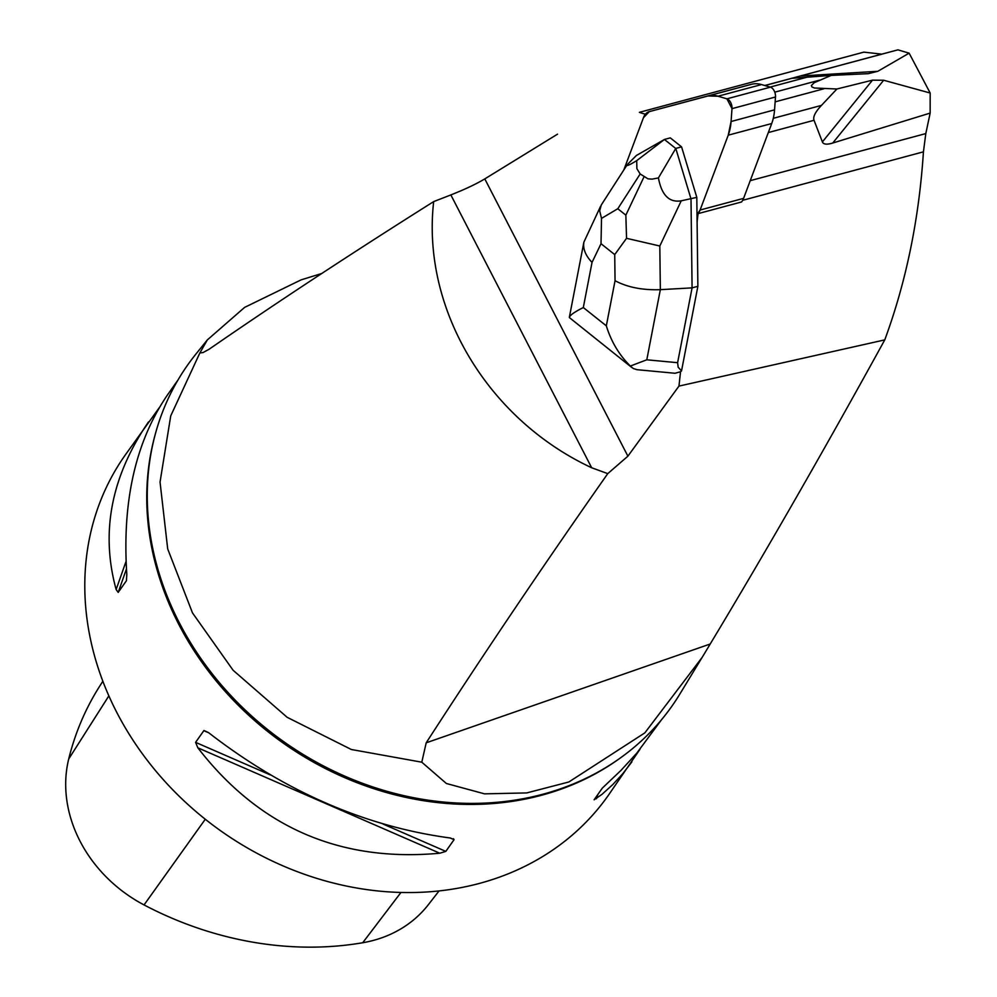 <?xml version="1.0" encoding="UTF-8"?>
<svg xmlns="http://www.w3.org/2000/svg" width="997" height="997" viewBox="0 0 997 997"><rect width="100%" height="100%" fill="white"/><g stroke="black" fill="none" stroke-linecap="round" stroke-linejoin="round"><path stroke-width="1.5" d="M692.79 99.962L649.296 111.627L692.79 99.962A18.756 11.254 75 0 1 692.79 99.962L751.476 84.309A46.896 28.14 75 0 1 761.509 84.558L770.419 87.163A7.502 4.499 75 0 1 775.492 96.996L774.557 109.857A46.896 28.14 75 0 1 771.715 123.528L743.588 198.366A18.756 11.254 75 0 1 741.519 201.98L698.037 213.645L697.102 222.032L697.015 214.654A18.756 11.254 -105 0 0 700.093 210.031L728.234 135.181A46.896 28.14 -105 0 0 731.075 121.509L731.997 108.648A7.502 4.499 -105 0 0 726.925 98.828L718.014 96.223A46.896 28.14 -105 0 0 707.995 95.974L649.309 111.627A18.756 11.254 -105 0 0 649.296 111.627A18.756 11.254 -105 0 0 643.451 117.721L623.798 170.013L643.451 117.721A18.756 11.254 -105 0 1 645.483 114.144A76.919 46.149 -105 0 1 639.401 112.325L863.851 52.131L881.809 54.137L897.923 49.85L800.379 76.009L877.809 71.298L868.3 73.666M863.851 52.131L639.401 112.325M557.522 134.159L484.791 178.899L627.898 456.177L678.957 386.101L680.54 371.756L675.006 373.264L636.958 369.688L633.294 368.529L630.328 366.049C619.162 354.969 611.161 341.56 606.326 325.845L615.049 280.718C627.425 287.298 642.529 290.289 660.338 289.666L692.08 287.871L697.875 286.313L697.102 222.032M742.678 200.31L923.434 151.831C919.06 219.028 906.173 281.715 884.775 339.877L678.957 386.101M923.434 151.831L925.802 133.586L930.151 113.097L832.732 143.032C826.837 144.827 823.397 144.453 822.388 141.91L814.038 120.288C812.804 116.948 815.272 111.988 821.453 105.395L836.907 88.995L814.487 88.01L811.932 86.938L811.359 85.568L814.163 82.726L831.174 75.423L791.805 78.314L800.379 76.009M321.782 273.49L301.119 279.858L244.614 307.388L207.326 339.927L199.836 353L170.724 415.899L160.043 482.074L167.695 548.898L192.483 612.881L233.086 670.246L287.111 717.279L351.33 749.495L421.793 762.194L446.369 783.492L484.542 793.849L526.765 792.927L568.863 781.972L644.835 732.882L702.224 657.285L710.213 644C766.232 550.98 824.419 449.61 884.775 339.877M207.326 339.927L196.097 353.835A296.184 252.528 35.1 0 0 149.114 526.291A296.184 252.528 35.1 0 0 533.482 796.566A296.184 252.528 35.1 0 0 560.426 788.826A296.184 252.528 35.1 0 0 679.879 694.012L702.212 657.272M897.923 49.85L909.139 53.165L930.176 93.02L930.151 113.097M601.278 204.971L599.671 210.803L601.515 218.405L617.791 208.734L625.854 215.153L626.54 238.308L659.815 246.01L660.338 289.666L646.791 359.805L677.611 362.696L692.08 287.871L691.008 198.901L675.779 148.416L658.431 177.915C661.634 195.15 669.236 202.79 681.238 200.821L696.803 197.356L697.015 214.654A18.756 11.254 -105 0 0 698.037 213.645M627.898 456.177L607.759 473.637L591.67 467.755C488.056 419.5 421.419 309.369 433.67 201.606C351.916 253.088 277.054 302.315 209.071 349.262L203.089 352.527L199.836 353M591.67 467.755L450.856 194.926L433.67 201.606M450.856 194.926C464.889 189.38 476.192 184.046 484.791 178.899M831.174 75.423L867.851 73.691M877.809 71.298L909.139 53.165M822.388 141.91L872.5 80.159L883.678 80.246L832.732 143.032M872.5 80.159L836.907 88.995M930.176 93.02L883.678 80.246M640.024 749.221L608.307 795.394A295.473 251.929 -144.9 0 1 221.695 831.523A295.473 251.929 -144.9 0 1 124.912 455.492L159.159 407.835M450.457 838.028L454.046 839.673L445.809 851.388L439.777 853.22C339.902 862.405 259.257 827.261 197.83 747.8L195.586 742.354L203.949 730.502L208.51 732.608C284.457 791.419 365.101 826.563 450.457 838.028M453.436 838.676L454.046 839.673L450.233 838.003M178.002 379.982L167.297 395.198C135.53 441.883 122.045 501.591 126.818 574.334L126.432 580.703L118.194 592.417L116.138 589.526C100.41 532.361 111.19 476.504 148.478 421.955M631.886 761.858L622.689 773.809L612.706 784.651L601.964 794.36L594.112 799.793L602.35 788.079L620.957 770.419L636.771 753.159L661.397 719.884M102.853 681.213L99.501 686.484A329.434 280.88 35.1 0 0 68.718 758.979A132.451 112.935 35.1 0 0 144.054 904.927A329.434 280.88 35.1 0 0 362.709 942.751A132.451 112.935 35.1 0 0 428.349 904.69L439.041 890.932M421.793 762.194L426.193 742.815C483.632 653.92 544.15 564.19 607.759 473.637M677.611 362.696L678.147 367.17L681.524 370.909L697.875 286.313M681.524 370.909L680.54 371.756M664.438 139.48L636.398 155.47L627.287 164.58C626.091 166.524 629.232 165.215 636.709 160.642L664.438 139.48L675.654 148.403M696.803 197.356L681.574 146.858L670.283 137.873L664.488 139.43M681.574 146.858L675.779 148.416M658.431 177.915L652.175 179.124L648.025 178.849L640.174 173.977L636.896 168.692L636.709 160.642M600.605 206.205L583.881 242.159C582.784 248.764 585.501 255.519 592.031 262.41L583.307 307.537C574.185 312.148 569.536 315.501 569.374 317.569L631.973 367.631M626.54 238.308L614.725 254.609L601.017 243.704L601.515 218.405M646.791 359.805L630.328 366.049M697.015 214.654L700.093 210.031L728.234 135.181L731.075 121.509L731.997 108.648L726.925 98.828L718.014 96.223L707.995 95.974L649.309 111.627L643.451 117.721L623.798 170.013M700.093 210.031L743.588 198.366M771.715 123.528L728.234 135.181M775.492 96.996L731.997 108.648M731.075 121.509L774.557 109.857M726.925 98.828L770.419 87.163M761.509 84.558L718.014 96.223M707.995 95.974L751.476 84.309M774.769 92.16L819.422 80.196M770.145 87.088L808.704 76.744M823.858 88.795L775.143 101.856M821.453 105.395L773.298 118.307M814.038 120.288L768.326 132.551M750.243 180.656L925.802 133.586M764.898 85.555L794.098 77.716M764.786 85.518L881.809 54.137M155.171 434.642A295.473 251.929 35.1 0 0 254.135 720.146A295.473 251.929 35.1 0 0 558.931 789.911A295.473 251.929 35.1 0 0 617.679 759.864M205.282 819.235L144.054 904.927M400.956 892.452L362.709 942.751M108.872 695.869L68.718 758.979M197.83 747.8L439.777 853.22M195.586 742.354L270.237 774.881M383.11 824.07L445.809 851.388M203.824 730.639L208.709 732.77M126.457 568.951L118.194 592.417M126.071 561.336L116.138 589.526M596.331 798.759L597.826 794.522M426.193 742.815L710.213 644M601.017 243.704L592.031 262.41M583.307 307.537L606.326 325.845M615.049 280.718L614.725 254.609M681.238 200.821L659.815 246.01M640.174 173.977L617.791 208.734M625.854 215.153L643.95 176.968M569.399 317.071L583.881 242.159M627.287 164.58L601.39 204.796"/></g></svg>

